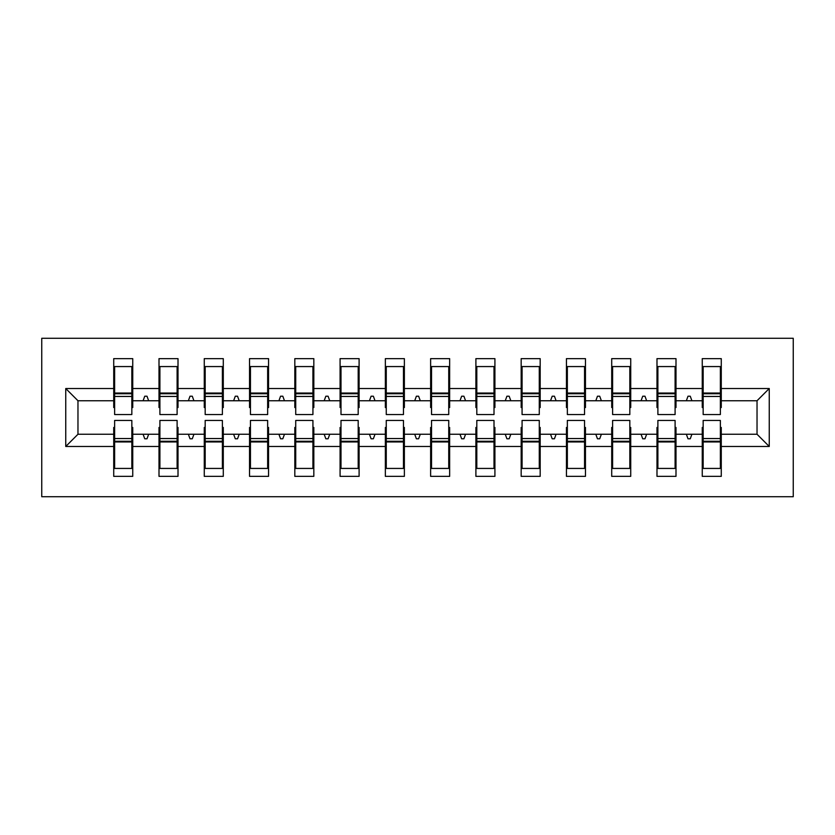 <?xml version="1.0" encoding="UTF-8"?>
<svg xmlns="http://www.w3.org/2000/svg" width="835" height="835" viewBox="0 0 835 835"><rect width="100%" height="100%" fill="white"/><g stroke="black" fill="none" stroke-linecap="round" stroke-linejoin="round"><path stroke-width="1.25" d="M41.75 496.721L793.25 496.721L793.25 338.279L41.75 338.279L41.75 496.721M703.164 427.457L702.256 427.457L702.256 434.252L675.995 434.252L675.995 427.457L675.097 427.457M769.254 446.474L757.032 434.252L757.032 400.748L769.254 388.525L769.254 446.474L721.273 446.474L721.273 476.357L702.256 476.357L702.256 434.252M757.032 400.748L721.273 400.748L721.273 358.643L702.256 358.643L702.256 388.525L675.995 388.525L675.995 407.543L675.097 407.543M703.164 407.543L702.256 407.543L702.256 388.525M657.886 427.457L656.988 427.457L656.988 434.252L630.728 434.252L630.728 427.457L629.82 427.457M702.256 446.474L675.995 446.474L675.995 476.357L656.988 476.357L656.988 434.252M675.995 388.525L675.995 358.643L656.988 358.643L656.988 388.525L630.728 388.525L630.728 407.543L629.82 407.543M657.886 407.543L656.988 407.543L656.988 388.525M612.619 427.457L611.711 427.457L611.711 434.252L585.46 434.252L585.46 427.457L584.552 427.457M656.988 446.474L630.728 446.474L630.728 476.357L611.711 476.357L611.711 434.252M630.728 388.525L630.728 358.643L611.711 358.643L611.711 388.525L585.46 388.525L585.46 407.543L584.552 407.543M612.619 407.543L611.711 407.543L611.711 388.525M567.351 427.457L566.443 427.457L566.443 434.252L540.182 434.252L540.182 427.457L539.274 427.457M611.711 446.474L585.46 446.474L585.46 476.357L566.443 476.357L566.443 434.252M585.46 388.525L585.46 358.643L566.443 358.643L566.443 388.525L540.182 388.525L540.182 407.543L539.274 407.543M567.351 407.543L566.443 407.543L566.443 388.525M522.073 427.457L521.176 427.457L521.176 434.252L494.915 434.252L494.915 427.457L494.007 427.457M566.443 446.474L540.182 446.474L540.182 476.357L521.176 476.357L521.176 434.252M540.182 388.525L540.182 358.643L521.176 358.643L521.176 388.525L494.915 388.525L494.915 407.543L494.007 407.543M522.073 407.543L521.176 407.543L521.176 388.525M476.806 427.457L475.898 427.457L475.898 434.252L449.647 434.252L449.647 427.457L448.739 427.457M521.176 446.474L494.915 446.474L494.915 476.357L475.898 476.357L475.898 434.252M494.915 388.525L494.915 358.643L475.898 358.643L475.898 388.525L449.647 388.525L449.647 407.543L448.739 407.543M476.806 407.543L475.898 407.543L475.898 388.525M431.538 427.457L430.63 427.457L430.63 434.252L404.37 434.252L404.37 427.457L403.462 427.457M475.898 446.474L449.647 446.474L449.647 476.357L430.63 476.357L430.63 434.252M449.647 388.525L449.647 358.643L430.63 358.643L430.63 388.525L404.37 388.525L404.37 407.543L403.462 407.543M431.538 407.543L430.63 407.543L430.63 388.525M386.261 427.457L385.352 427.457L385.352 434.252L359.102 434.252L359.102 427.457L358.194 427.457M430.63 446.474L404.37 446.474L404.37 476.357L385.352 476.357L385.352 434.252M404.37 388.525L404.37 358.643L385.352 358.643L385.352 388.525L359.102 388.525L359.102 407.543L358.194 407.543M386.261 407.543L385.352 407.543L385.352 388.525M340.993 427.457L340.085 427.457L340.085 434.252L313.824 434.252L313.824 427.457L312.927 427.457M385.352 446.474L359.102 446.474L359.102 476.357L340.085 476.357L340.085 434.252M359.102 388.525L359.102 358.643L340.085 358.643L340.085 388.525L313.824 388.525L313.824 407.543L312.927 407.543M340.993 407.543L340.085 407.543L340.085 388.525M295.726 427.457L294.818 427.457L294.818 434.252L268.557 434.252L268.557 427.457L267.649 427.457M340.085 446.474L313.824 446.474L313.824 476.357L294.818 476.357L294.818 434.252M313.824 388.525L313.824 358.643L294.818 358.643L294.818 388.525L268.557 388.525L268.557 407.543L267.649 407.543M295.726 407.543L294.818 407.543L294.818 388.525M250.448 427.457L249.54 427.457L249.54 434.252L223.289 434.252L223.289 427.457L222.381 427.457M294.818 446.474L268.557 446.474L268.557 476.357L249.54 476.357L249.54 434.252M268.557 388.525L268.557 358.643L249.54 358.643L249.54 388.525L223.289 388.525L223.289 407.543L222.381 407.543M250.448 407.543L249.54 407.543L249.54 388.525M205.18 427.457L204.272 427.457L204.272 434.252L178.012 434.252L178.012 427.457L177.114 427.457M249.54 446.474L223.289 446.474L223.289 476.357L204.272 476.357L204.272 434.252M223.289 388.525L223.289 358.643L204.272 358.643L204.272 388.525L178.012 388.525L178.012 407.543L177.114 407.543M205.18 407.543L204.272 407.543L204.272 388.525M159.902 427.457L159.005 427.457L159.005 434.252L132.744 434.252L132.744 476.357L113.727 476.357L113.727 434.252L77.968 434.252L65.746 446.474L65.746 388.525L77.968 400.748L77.968 434.252M204.272 446.474L178.012 446.474L178.012 476.357L159.005 476.357L159.005 434.252M178.012 388.525L178.012 358.643L159.005 358.643L159.005 388.525L132.744 388.525L132.744 358.643L113.727 358.643L113.727 388.525L65.746 388.525M159.902 407.543L159.005 407.543L159.005 388.525M114.635 427.457L113.727 427.457L113.727 434.252M114.635 407.543L113.727 407.543L113.727 388.525M720.365 427.457L721.273 427.457L721.273 446.474M721.273 400.748L721.273 407.543L720.365 407.543M675.995 446.474L675.995 434.252M630.728 446.474L630.728 434.252M585.46 446.474L585.46 434.252M540.182 446.474L540.182 434.252M494.915 446.474L494.915 434.252M449.647 446.474L449.647 434.252M404.37 446.474L404.37 434.252M359.102 446.474L359.102 434.252M313.824 446.474L313.824 434.252M268.557 446.474L268.557 434.252M223.289 446.474L223.289 434.252M178.012 446.474L178.012 434.252M769.254 388.525L721.273 388.525M159.005 446.474L132.744 446.474M113.727 446.474L65.746 446.474M686.349 400.748L691.902 400.748L690.263 396.218L687.998 396.218L686.349 400.748L675.995 400.748M702.256 400.748L691.902 400.748M686.349 434.252L687.998 438.782L690.263 438.782L691.902 434.252M641.071 400.748L646.634 400.748L644.985 396.218L642.72 396.218L641.071 400.748L630.728 400.748M656.988 400.748L646.634 400.748M641.071 434.252L642.72 438.782L644.985 438.782L646.634 434.252M595.804 400.748L601.367 400.748L599.718 396.218L597.453 396.218L595.804 400.748L585.46 400.748M611.711 400.748L601.367 400.748M595.804 434.252L597.453 438.782L599.718 438.782L601.367 434.252M550.536 400.748L556.089 400.748L554.44 396.218L552.185 396.218L550.536 400.748L540.182 400.748M566.443 400.748L556.089 400.748M550.536 434.252L552.185 438.782L554.44 438.782L556.089 434.252M505.258 400.748L510.822 400.748L509.173 396.218L506.908 396.218L505.258 400.748L494.915 400.748M521.176 400.748L510.822 400.748M505.258 434.252L506.908 438.782L509.173 438.782L510.822 434.252M459.991 400.748L465.554 400.748L463.905 396.218L461.64 396.218L459.991 400.748L449.647 400.748M475.898 400.748L465.554 400.748M459.991 434.252L461.64 438.782L463.905 438.782L465.554 434.252M414.724 400.748L420.276 400.748L418.627 396.218L416.373 396.218L414.724 400.748L404.37 400.748M430.63 400.748L420.276 400.748M414.724 434.252L416.373 438.782L418.627 438.782L420.276 434.252M369.446 400.748L375.009 400.748L373.36 396.218L371.095 396.218L369.446 400.748L359.102 400.748M385.352 400.748L375.009 400.748M369.446 434.252L371.095 438.782L373.36 438.782L375.009 434.252M324.178 400.748L329.742 400.748L328.092 396.218L325.827 396.218L324.178 400.748L313.824 400.748M340.085 400.748L329.742 400.748M324.178 434.252L325.827 438.782L328.092 438.782L329.742 434.252M278.911 400.748L284.464 400.748L282.814 396.218L280.56 396.218L278.911 400.748L268.557 400.748M294.818 400.748L284.464 400.748M278.911 434.252L280.56 438.782L282.814 438.782L284.464 434.252M233.633 400.748L239.196 400.748L237.547 396.218L235.282 396.218L233.633 400.748L223.289 400.748M249.54 400.748L239.196 400.748M233.633 434.252L235.282 438.782L237.547 438.782L239.196 434.252M188.366 400.748L193.929 400.748L192.28 396.218L190.015 396.218L188.366 400.748L178.012 400.748M204.272 400.748L193.929 400.748M188.366 434.252L190.015 438.782L192.28 438.782L193.929 434.252M143.098 400.748L148.651 400.748L147.002 396.218L144.737 396.218L143.098 400.748L132.744 400.748L132.744 388.525M159.005 400.748L148.651 400.748M143.098 434.252L144.737 438.782L147.002 438.782L148.651 434.252M131.836 427.457L132.744 427.457L132.744 434.252M132.744 400.748L132.744 407.543L131.836 407.543M113.727 400.748L77.968 400.748M757.032 434.252L721.273 434.252M113.727 366.565L114.635 366.565L113.727 366.565M114.635 396.448L114.635 366.565L132.744 366.565L131.836 366.565L131.836 414.557L114.635 414.557L114.635 396.448L131.836 396.448M131.836 438.552L131.836 468.435L113.727 468.435L114.635 468.435L114.635 420.443L131.836 420.443L131.836 438.552L114.635 438.552M159.005 366.565L159.902 366.565L159.005 366.565M159.902 396.448L159.902 366.565L178.012 366.565L177.114 366.565L177.114 414.557L159.902 414.557L159.902 396.448L177.114 396.448M177.114 438.552L177.114 468.435L159.005 468.435L159.902 468.435L159.902 420.443L177.114 420.443L177.114 438.552L159.902 438.552M204.272 366.565L205.18 366.565L204.272 366.565M205.18 396.448L205.18 366.565L223.289 366.565L222.381 366.565L222.381 414.557L205.18 414.557L205.18 396.448L222.381 396.448M222.381 438.552L222.381 468.435L204.272 468.435L205.18 468.435L205.18 420.443L222.381 420.443L222.381 438.552L205.18 438.552M249.54 366.565L250.448 366.565L249.54 366.565M250.448 396.448L250.448 366.565L268.557 366.565L267.649 366.565L267.649 414.557L250.448 414.557L250.448 396.448L267.649 396.448M267.649 438.552L267.649 468.435L249.54 468.435L250.448 468.435L250.448 420.443L267.649 420.443L267.649 438.552L250.448 438.552M294.818 366.565L295.726 366.565L294.818 366.565M295.726 396.448L295.726 366.565L313.824 366.565L312.927 366.565L312.927 414.557L295.726 414.557L295.726 396.448L312.927 396.448M312.927 438.552L312.927 468.435L294.818 468.435L295.726 468.435L295.726 420.443L312.927 420.443L312.927 438.552L295.726 438.552M340.085 366.565L340.993 366.565L340.085 366.565M340.993 396.448L340.993 366.565L359.102 366.565L358.194 366.565L358.194 414.557L340.993 414.557L340.993 396.448L358.194 396.448M358.194 438.552L358.194 468.435L340.085 468.435L340.993 468.435L340.993 420.443L358.194 420.443L358.194 438.552L340.993 438.552M385.352 366.565L386.261 366.565L385.352 366.565M386.261 396.448L386.261 366.565L404.37 366.565L403.462 366.565L403.462 414.557L386.261 414.557L386.261 396.448L403.462 396.448M403.462 438.552L403.462 468.435L385.352 468.435L386.261 468.435L386.261 420.443L403.462 420.443L403.462 438.552L386.261 438.552M430.63 366.565L431.538 366.565L430.63 366.565M431.538 396.448L431.538 366.565L449.647 366.565L448.739 366.565L448.739 414.557L431.538 414.557L431.538 396.448L448.739 396.448M448.739 438.552L448.739 468.435L430.63 468.435L431.538 468.435L431.538 420.443L448.739 420.443L448.739 438.552L431.538 438.552M475.898 366.565L476.806 366.565L475.898 366.565M476.806 396.448L476.806 366.565L494.915 366.565L494.007 366.565L494.007 414.557L476.806 414.557L476.806 396.448L494.007 396.448M494.007 438.552L494.007 468.435L475.898 468.435L476.806 468.435L476.806 420.443L494.007 420.443L494.007 438.552L476.806 438.552M521.176 366.565L522.073 366.565L521.176 366.565M522.073 396.448L522.073 366.565L540.182 366.565L539.274 366.565L539.274 414.557L522.073 414.557L522.073 396.448L539.274 396.448M539.274 438.552L539.274 468.435L521.176 468.435L522.073 468.435L522.073 420.443L539.274 420.443L539.274 438.552L522.073 438.552M566.443 366.565L567.351 366.565L566.443 366.565M567.351 396.448L567.351 366.565L585.46 366.565L584.552 366.565L584.552 414.557L567.351 414.557L567.351 396.448L584.552 396.448M584.552 438.552L584.552 468.435L566.443 468.435L567.351 468.435L567.351 420.443L584.552 420.443L584.552 438.552L567.351 438.552M611.711 366.565L612.619 366.565L611.711 366.565M612.619 396.448L612.619 366.565L630.728 366.565L629.82 366.565L629.82 414.557L612.619 414.557L612.619 396.448L629.82 396.448M629.82 438.552L629.82 468.435L611.711 468.435L612.619 468.435L612.619 420.443L629.82 420.443L629.82 438.552L612.619 438.552M656.988 366.565L657.886 366.565L656.988 366.565M657.886 396.448L657.886 366.565L675.995 366.565L675.097 366.565L675.097 414.557L657.886 414.557L657.886 396.448L675.097 396.448M675.097 438.552L675.097 468.435L656.988 468.435L657.886 468.435L657.886 420.443L675.097 420.443L675.097 438.552L657.886 438.552M702.256 366.565L703.164 366.565L702.256 366.565M703.164 396.448L703.164 366.565L721.273 366.565L720.365 366.565L720.365 414.557L703.164 414.557L703.164 396.448L720.365 396.448M720.365 438.552L720.365 468.435L702.256 468.435L703.164 468.435L703.164 420.443L720.365 420.443L720.365 438.552L703.164 438.552M114.635 457.11L113.727 457.11M132.744 457.11L131.836 457.11M131.836 441.266L114.635 441.266M131.836 377.89L132.744 377.89M113.727 377.89L114.635 377.89M114.635 393.734L131.836 393.734M177.114 377.89L178.012 377.89M159.005 377.89L159.902 377.89M159.902 393.734L177.114 393.734M222.381 377.89L223.289 377.89M204.272 377.89L205.18 377.89M205.18 393.734L222.381 393.734M267.649 377.89L268.557 377.89M249.54 377.89L250.448 377.89M250.448 393.734L267.649 393.734M312.927 377.89L313.824 377.89M294.818 377.89L295.726 377.89M295.726 393.734L312.927 393.734M159.902 457.11L159.005 457.11M178.012 457.11L177.114 457.11M177.114 441.266L159.902 441.266M205.18 457.11L204.272 457.11M223.289 457.11L222.381 457.11M222.381 441.266L205.18 441.266M250.448 457.11L249.54 457.11M268.557 457.11L267.649 457.11M267.649 441.266L250.448 441.266M295.726 457.11L294.818 457.11M313.824 457.11L312.927 457.11M312.927 441.266L295.726 441.266M358.194 377.89L359.102 377.89M340.085 377.89L340.993 377.89M340.993 393.734L358.194 393.734M340.993 457.11L340.085 457.11M359.102 457.11L358.194 457.11M358.194 441.266L340.993 441.266M403.462 377.89L404.37 377.89M385.352 377.89L386.261 377.89M386.261 393.734L403.462 393.734M386.261 457.11L385.352 457.11M404.37 457.11L403.462 457.11M403.462 441.266L386.261 441.266M448.739 377.89L449.647 377.89M430.63 377.89L431.538 377.89M431.538 393.734L448.739 393.734M431.538 457.11L430.63 457.11M449.647 457.11L448.739 457.11M448.739 441.266L431.538 441.266M494.007 377.89L494.915 377.89M475.898 377.89L476.806 377.89M476.806 393.734L494.007 393.734M476.806 457.11L475.898 457.11M494.915 457.11L494.007 457.11M494.007 441.266L476.806 441.266M539.274 377.89L540.182 377.89M521.176 377.89L522.073 377.89M522.073 393.734L539.274 393.734M522.073 457.11L521.176 457.11M540.182 457.11L539.274 457.11M539.274 441.266L522.073 441.266M584.552 377.89L585.46 377.89M566.443 377.89L567.351 377.89M567.351 393.734L584.552 393.734M567.351 457.11L566.443 457.11M585.46 457.11L584.552 457.11M584.552 441.266L567.351 441.266M629.82 377.89L630.728 377.89M611.711 377.89L612.619 377.89M612.619 393.734L629.82 393.734M612.619 457.11L611.711 457.11M630.728 457.11L629.82 457.11M629.82 441.266L612.619 441.266M675.097 377.89L675.995 377.89M656.988 377.89L657.886 377.89M657.886 393.734L675.097 393.734M657.886 457.11L656.988 457.11M675.995 457.11L675.097 457.11M675.097 441.266L657.886 441.266M720.365 377.89L721.273 377.89M702.256 377.89L703.164 377.89M703.164 393.734L720.365 393.734M703.164 457.11L702.256 457.11M721.273 457.11L720.365 457.11M720.365 441.266L703.164 441.266M131.836 441.955L114.635 441.955M114.635 393.045L131.836 393.045M159.902 393.045L177.114 393.045M205.18 393.045L222.381 393.045M250.448 393.045L267.649 393.045M295.726 393.045L312.927 393.045M177.114 441.955L159.902 441.955M222.381 441.955L205.18 441.955M267.649 441.955L250.448 441.955M312.927 441.955L295.726 441.955M340.993 393.045L358.194 393.045M358.194 441.955L340.993 441.955M386.261 393.045L403.462 393.045M403.462 441.955L386.261 441.955M431.538 393.045L448.739 393.045M448.739 441.955L431.538 441.955M476.806 393.045L494.007 393.045M494.007 441.955L476.806 441.955M522.073 393.045L539.274 393.045M539.274 441.955L522.073 441.955M567.351 393.045L584.552 393.045M584.552 441.955L567.351 441.955M612.619 393.045L629.82 393.045M629.82 441.955L612.619 441.955M657.886 393.045L675.097 393.045M675.097 441.955L657.886 441.955M703.164 393.045L720.365 393.045M720.365 441.955L703.164 441.955"/></g></svg>
